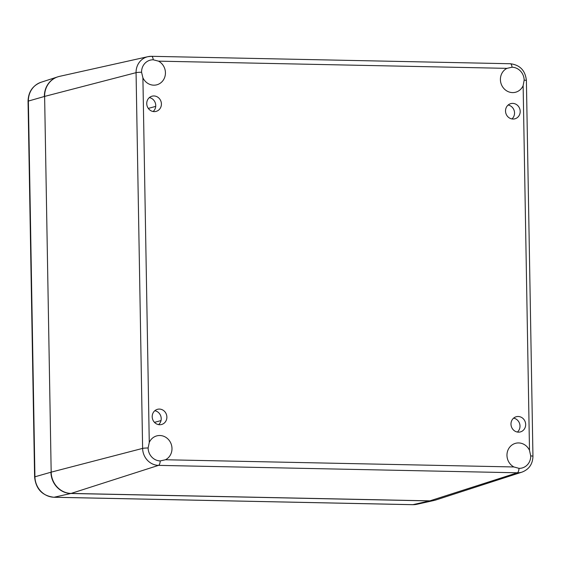 <?xml version="1.0" encoding="UTF-8"?>
<svg xmlns="http://www.w3.org/2000/svg" width="561" height="561" viewBox="0 0 561 561"><rect width="100%" height="100%" fill="white"/><g stroke="black" fill="none" stroke-linecap="round" stroke-linejoin="round"><path stroke-width="0.84" d="M158.602 424.621A7.868 7.3 74.8 0 0 161.217 418.597A7.868 7.3 74.8 0 0 154.815 410.722M166.876 417.054A7.868 7.3 -105.2 0 1 161.61 424.488A7.868 7.3 -105.2 0 1 152.494 418.822A7.868 7.3 -105.2 0 1 157.473 409.313A7.868 7.3 -105.2 0 1 166.876 417.054M517.389 432.047A7.868 7.3 74.8 0 0 520.005 426.016A7.868 7.3 74.8 0 0 513.603 418.148M525.664 424.474A7.868 7.3 -105.2 0 1 520.398 431.914A7.868 7.3 -105.2 0 1 511.281 426.241A7.868 7.3 -105.2 0 1 516.26 416.732A7.868 7.3 -105.2 0 1 525.664 424.474M511.927 118.932A7.868 7.3 74.8 0 0 514.535 112.908A7.868 7.3 74.8 0 0 508.14 105.033M520.201 111.366A7.868 7.3 -105.2 0 1 514.928 118.806A7.868 7.3 -105.2 0 1 505.819 113.133A7.868 7.3 -105.2 0 1 510.791 103.624A7.868 7.3 -105.2 0 1 520.201 111.366M153.139 111.513A7.868 7.3 74.8 0 0 155.748 105.482A7.868 7.3 74.8 0 0 149.352 97.607M161.414 103.939A7.868 7.3 -105.2 0 1 156.14 111.38A7.868 7.3 -105.2 0 1 147.031 105.706A7.868 7.3 -105.2 0 1 152.003 96.197A7.868 7.3 -105.2 0 1 161.414 103.939M160.25 460.925A12.763 11.844 -105.2 0 1 148.125 447.98L149.268 442.468A12.763 11.844 -105.2 0 1 156.729 435.897A12.763 11.844 -105.2 0 1 171.154 443.989A12.763 11.844 -105.2 0 1 165.467 459.754L160.25 460.925A5.245 1.886 -88.8 0 1 158.525 465.371L517.312 472.79A16.739 15.526 74.8 0 0 522.067 472.096C529.079 469.34 532.705 464.066 532.95 456.282A5.245 0.519 -1 0 0 530.72 455.897A12.763 11.844 -105.2 0 1 522.172 467.965A12.763 11.844 -105.2 0 1 519.037 468.351L513.897 466.962A12.763 11.844 -105.2 0 1 506.997 454.228A12.763 11.844 -105.2 0 1 515.517 443.323A12.763 11.844 -105.2 0 1 529.5 450.336L530.72 455.897M523.133 85.644A12.763 11.844 -105.2 0 1 515.671 92.214A12.763 11.844 -105.2 0 1 501.246 84.129A12.763 11.844 -105.2 0 1 506.934 68.358L512.039 67.222A12.763 11.844 -105.2 0 1 524.163 80.16L523.133 85.644L529.5 450.336M158.504 61.149A12.763 11.844 -105.2 0 1 165.404 73.884A12.763 11.844 -105.2 0 1 156.884 84.788A12.763 11.844 -105.2 0 1 142.901 77.776L141.568 72.243A12.763 11.844 -105.2 0 1 150.117 60.181A12.763 11.844 -105.2 0 1 153.251 59.796L158.504 61.149L506.934 68.358M153.251 59.796A5.245 1.886 -88.8 0 0 151.547 56.31A5.245 1.886 -88.8 0 0 151.379 56.331A16.739 15.526 74.8 0 0 147.929 56.675L59.494 76.373A20.981 19.467 74.8 0 0 44.621 96.415L51.177 472.152A20.981 19.467 74.8 0 0 71.114 493.428L429.901 500.854A20.981 19.467 74.8 0 0 435.862 499.977L522.067 472.096M154.478 422.363L161.007 420.582M148.307 108.399L155.72 106.38M148.125 447.98A5.245 0.519 179 0 0 142.62 448.393A16.739 15.526 74.8 0 0 158.525 465.371L71.114 493.428M149.268 442.468L142.901 77.776M141.568 72.243A5.245 0.519 179 0 0 136.064 72.657L142.62 448.393L51.177 472.152M512.039 67.222A5.245 1.886 -88.8 0 0 510.335 63.737L151.547 56.31L147.929 56.675A16.739 15.526 74.8 0 0 136.064 72.657L44.621 96.415M524.163 80.16A5.245 0.519 -1 0 1 526.393 80.546C525.348 70.546 519.991 64.943 510.335 63.737A5.245 1.886 -88.8 0 0 510.166 63.758M519.037 468.351A5.245 1.886 91.2 0 1 517.312 472.79L429.901 500.854M513.897 466.962L165.467 459.754M44.621 96.45L51.177 472.187M70.938 493.428L70.854 493.484A20.967 19.453 74.8 0 1 50.932 472.222L34.929 476.801L28.373 101.071A20.154 18.702 -105.2 0 1 41.093 82.243L57.741 76.864A20.967 19.453 74.8 0 0 57.608 76.899A20.967 19.453 74.8 0 0 44.375 96.485L28.373 101.071A5.245 0.519 179 0 0 28.05 101.253L34.607 476.99C35.876 489.052 42.306 495.812 53.912 497.263A5.245 1.886 91.2 0 1 53.73 497.235M429.726 500.847L429.642 500.91A20.967 19.453 74.8 0 0 433.969 500.482A20.967 19.453 74.8 0 0 434.102 500.454L417.026 504.255A20.154 18.702 -105.2 0 1 412.868 504.669L54.08 497.242A20.154 18.702 -105.2 0 1 34.929 476.801A5.245 0.519 179 0 0 34.607 476.99M417.026 504.255L412.7 504.69L53.912 497.263A5.245 1.886 91.2 0 0 54.08 497.242L70.854 493.484L429.642 500.91L412.868 504.669A5.245 1.886 -88.8 0 1 412.7 504.69A5.245 1.886 -88.8 0 1 412.531 504.662M526.393 80.546L532.95 456.282M28.05 101.253C28.345 91.885 32.692 85.545 41.093 82.243"/></g></svg>

